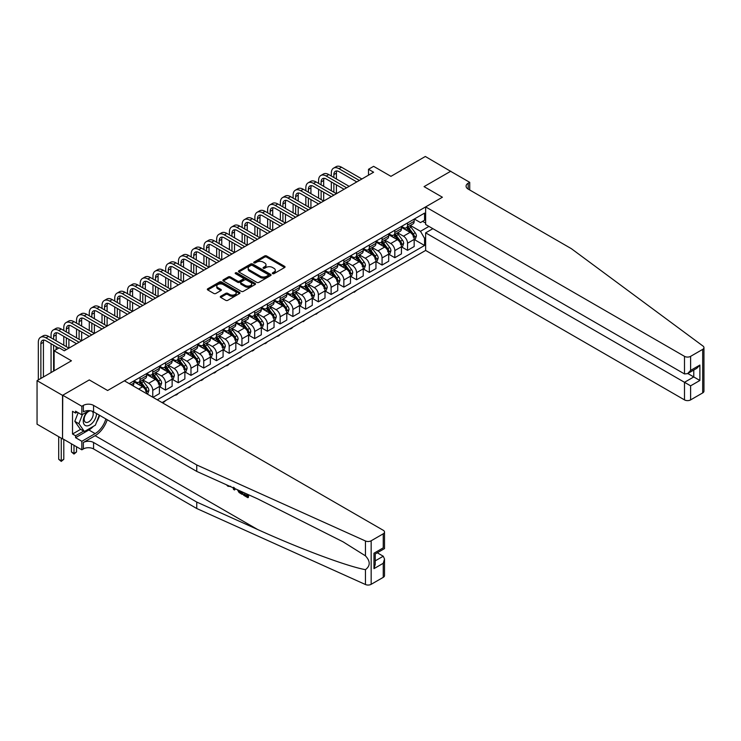 <?xml version="1.0" encoding="UTF-8"?>
<svg xmlns="http://www.w3.org/2000/svg" width="741" height="741" viewBox="0 0 741 741"><rect width="100%" height="100%" fill="white"/><g stroke="black" fill="none" stroke-linecap="round" stroke-linejoin="round"><path stroke-width="1.11" d="M272.595 273.642A0.991 0.574 0 0 0 273.994 273.642L284.627 267.51A1.417 0.815 0 0 0 285.044 266.927A1.417 0.815 0 0 0 284.627 266.352L266.621 255.951A1.417 0.815 0 0 0 264.62 255.951L253.987 262.092A0.991 0.574 0 0 0 255.395 262.898L256.766 262.11A4.529 2.612 0 0 1 263.166 262.11L264.667 262.972A4.529 2.612 0 0 1 265.991 264.824A4.529 2.612 0 0 1 264.667 266.667L263.296 267.464A0.991 0.574 0 0 0 264.694 268.27L266.065 267.473A4.529 2.612 0 0 1 272.475 267.473L273.975 268.344A4.529 2.612 0 0 1 275.3 270.187A4.529 2.612 0 0 1 273.975 272.04L272.595 272.836A0.991 0.574 0 0 0 272.595 273.642L272.595 272.836M220.707 296.27A1.417 0.815 0 0 0 220.29 296.845A1.417 0.815 0 0 0 220.707 297.419L225.755 300.337A1.417 0.815 0 0 0 227.756 300.337L239.556 293.519A1.417 0.815 0 0 0 239.973 292.945A1.417 0.815 0 0 0 239.556 292.371L221.559 281.969A1.417 0.815 0 0 0 219.558 281.969L207.749 288.786A1.417 0.815 0 0 0 207.332 289.37A1.417 0.815 0 0 0 207.749 289.944L213.853 293.464A1.417 0.815 0 0 0 215.853 293.464L220.901 290.546A1.417 0.815 0 0 0 221.318 289.972A1.417 0.815 0 0 0 220.901 289.398L217.882 287.647A3.788 2.186 0 0 1 216.77 286.1A3.788 2.186 0 0 1 219.104 284.081A3.788 2.186 0 0 1 223.226 284.553L235.082 291.398A3.788 2.186 0 0 1 236.194 292.945A3.788 2.186 0 0 1 233.86 294.964A3.788 2.186 0 0 1 229.729 294.492L227.756 293.353A1.417 0.815 0 0 0 225.755 293.353L220.707 296.27L220.707 297.419L225.755 294.529L225.755 293.353M450.815 171.421L425.334 156.481L390.942 176.339L373.612 166.336L368.518 169.272L373.612 172.218L64.31 350.789L59.215 347.853L54.121 350.789L54.121 370.796M62.531 395.361L62.531 438.904L62.735 395.24L89.281 379.92L62.531 395.361L37.05 380.652L71.442 360.793L54.121 350.789M450.815 171.19L424.056 186.63L442.405 197.226L107.621 390.507L89.281 379.92L107.621 390.507L124.386 380.828L383.245 530.278A4.326 2.501 0 0 1 384.514 532.038A4.326 2.501 0 0 1 383.245 533.807L371.167 540.782L371.167 584.316A4.326 2.501 180 0 1 365.452 584.519L196.745 508.511L93.561 448.935A7.206 4.159 0 0 0 83.372 448.935L81.843 449.815L62.735 438.783M256.868 282.377A1.417 0.815 0 0 0 258.868 282.377L270.669 275.559A1.417 0.815 0 0 0 271.086 274.985A1.417 0.815 0 0 0 270.669 274.411L252.662 264.009A1.417 0.815 0 0 0 250.662 264.009L238.861 270.826A1.417 0.815 0 0 0 238.445 271.401A1.417 0.815 0 0 0 238.861 271.984L256.868 282.377M235.805 273.855A0.991 0.574 0 0 1 236.805 273.994L236.805 272.818L255.117 283.386A1.417 0.815 0 0 1 255.534 283.97A1.417 0.815 0 0 1 255.117 284.544L243.307 291.361A1.417 0.815 0 0 1 241.307 291.361L223.31 280.959L228.358 278.07L228.358 276.893L223.31 279.811A1.417 0.815 0 0 0 222.893 280.385A1.417 0.815 0 0 0 223.31 280.959L223.31 279.811M228.358 278.07A1.417 0.815 0 0 1 230.358 278.07L230.358 276.893A1.417 0.815 0 0 0 228.358 276.893M230.358 276.893L237.657 281.108A1.417 0.815 0 0 0 239.658 281.108L243.011 279.172A1.417 0.815 0 0 0 243.428 278.597A1.417 0.815 0 0 0 243.011 278.014L235.406 273.624A0.991 0.574 0 0 1 236.805 272.818M62.531 438.904L37.05 424.195L37.05 380.652M162.094 402.595L425.64 250.439L684.499 399.89L684.499 382.3L693.771 376.947L693.771 370.055M414.33 219.021L420.49 222.587L424.565 220.225L424.565 213.112L129.23 383.625M424.565 220.225L425.64 219.614M425.64 237.731L424.565 238.352L420.49 231.294L410.357 225.44M414.33 239.556L424.565 245.475L424.565 238.352M424.565 245.475L157.259 399.807M368.518 169.272L368.518 175.163M422.629 221.346L425.64 223.087M420.49 231.294L428.956 226.403M146.653 393.684A5.761 3.325 -120 0 0 142.578 386.802L133.917 381.8M152.766 397.213L152.766 390.331A5.761 3.325 -120 0 0 148.691 383.273L142.837 379.892M152.979 397.333L159.398 393.628L159.398 386.506A5.761 3.325 -120 0 0 155.323 379.448L146.653 374.446M159.547 386.654L165.512 390.099L165.512 382.977A5.761 3.325 -120 0 0 161.436 375.919L155.582 372.538M165.512 390.099L172.134 386.274L172.134 379.151A5.761 3.325 -120 0 0 168.059 372.093L159.398 367.091M172.282 379.299L178.248 382.745L178.248 375.622A5.761 3.325 -120 0 0 174.172 368.564L168.318 365.183M178.248 382.745L184.87 378.92L184.87 371.797A5.761 3.325 -120 0 0 180.795 364.739L172.134 359.737M185.028 371.945L190.983 375.391L190.983 368.268A5.761 3.325 -120 0 0 186.908 361.21L181.054 357.829M190.983 375.391L197.615 371.565L197.615 364.442A5.761 3.325 -120 0 0 193.531 357.384L184.87 352.383M197.764 364.591L203.729 368.027L203.729 360.913A5.761 3.325 -120 0 0 199.653 353.855L193.799 350.474M203.729 368.027L210.351 364.211L210.351 357.088A5.761 3.325 -120 0 0 206.276 350.03L197.615 345.028M210.5 357.236L216.465 360.672L216.465 353.559A5.761 3.325 -120 0 0 212.389 346.501L206.535 343.12M216.465 360.672L223.087 356.856L223.087 349.733A5.761 3.325 -120 0 0 219.012 342.675L210.351 337.674M223.245 349.882L229.201 353.318L229.201 346.204A5.761 3.325 -120 0 0 225.125 339.137L219.271 335.766M229.201 353.318L235.833 349.502L235.833 342.379A5.761 3.325 -120 0 0 231.748 335.321L223.087 330.319M235.981 342.527L241.946 345.964L241.946 338.85A5.761 3.325 -120 0 0 237.87 331.783L232.016 328.411M241.946 345.964L248.568 342.138L248.568 335.025A5.761 3.325 -120 0 0 244.493 327.967L235.833 322.965M248.717 335.173L254.682 338.609L254.682 331.496A5.761 3.325 -120 0 0 250.606 324.428L244.752 321.057M254.682 338.609L261.304 334.784L261.304 327.67A5.761 3.325 -120 0 0 257.229 320.612L248.568 315.61M261.462 327.818L267.418 331.255L267.418 324.141A5.761 3.325 -120 0 0 263.342 317.074L257.488 313.702M267.418 331.255L274.05 327.429L274.05 320.316A5.761 3.325 -120 0 0 269.965 313.248L261.304 308.256M274.198 320.464L280.163 323.9L280.163 316.787A5.761 3.325 -120 0 0 276.087 309.719L270.233 306.348M280.163 323.9L286.786 320.075L286.786 312.961A5.761 3.325 -120 0 0 282.71 305.894L274.05 300.892M286.934 313.11L292.899 316.546L292.899 309.432A5.761 3.325 -120 0 0 288.823 302.365L282.969 298.984M292.899 316.546L299.521 312.721L299.521 305.607A5.761 3.325 -120 0 0 295.446 298.54L286.786 293.538M299.679 305.755L305.635 309.192L305.635 302.078A5.761 3.325 -120 0 0 301.559 295.011L295.705 291.63M305.635 309.192L312.267 305.366L312.267 298.252A5.761 3.325 -120 0 0 308.182 291.185L299.521 286.183M312.415 298.401L318.38 301.837L318.38 294.723A5.761 3.325 -120 0 0 314.304 287.656L308.451 284.275M318.38 301.837L325.003 298.012L325.003 290.898A5.761 3.325 -120 0 0 320.927 283.831L312.267 278.829M325.151 291.046L331.116 294.483L331.116 287.36A5.761 3.325 -120 0 0 327.04 280.302L321.186 276.921M331.116 294.483L337.739 290.657L337.739 283.544A5.761 3.325 -120 0 0 333.663 276.476L325.003 271.475M337.896 283.683L343.852 287.128L343.852 280.005A5.761 3.325 -120 0 0 339.776 272.947L333.922 269.567M343.852 287.128L350.484 283.303L350.484 276.189A5.761 3.325 -120 0 0 346.399 269.122L337.739 264.12M350.632 276.328L356.597 279.774L356.597 272.651A5.761 3.325 -120 0 0 352.521 265.593L346.668 262.212M356.597 279.774L363.22 275.948L363.22 268.835A5.761 3.325 -120 0 0 359.144 261.768L350.484 256.766M363.368 268.974L369.333 272.419L369.333 265.297A5.761 3.325 -120 0 0 365.257 258.238L359.404 254.858M369.333 272.419L375.956 268.594L375.956 261.471A5.761 3.325 -120 0 0 371.88 254.413L363.22 249.411M376.113 261.619L382.069 265.065L382.069 257.942A5.761 3.325 -120 0 0 377.993 250.884L372.139 247.503M382.069 265.065L388.692 261.24L388.692 254.117A5.761 3.325 -120 0 0 384.616 247.059L375.956 242.057M388.849 254.265L394.814 257.711L394.814 250.588A5.761 3.325 -120 0 0 390.739 243.53L384.885 240.149M394.814 257.711L401.437 253.885L401.437 246.762A5.761 3.325 -120 0 0 397.361 239.704L388.692 234.702M401.585 246.91L407.55 250.356L407.55 243.233A5.761 3.325 -120 0 0 403.475 236.175L397.621 232.794M407.55 250.356L414.173 246.531L414.173 239.408A5.761 3.325 -120 0 0 410.097 232.35L401.437 227.348M401.585 226.376L403.475 227.468A5.761 3.325 -120 0 0 406.355 227.756A5.761 3.325 -120 0 0 407.55 225.116L407.55 222.939M388.849 233.73L390.739 234.823A5.761 3.325 -120 0 0 393.619 235.11A5.761 3.325 -120 0 0 394.814 232.47L394.814 230.294M376.113 241.084L377.993 242.177A5.761 3.325 -120 0 0 380.874 242.464A5.761 3.325 -120 0 0 382.069 239.825L382.069 237.648M363.368 248.439L365.257 249.532A5.761 3.325 -120 0 0 368.138 249.819A5.761 3.325 -120 0 0 369.333 247.179L369.333 245.002M350.632 255.793L352.521 256.886A5.761 3.325 -120 0 0 355.402 257.173A5.761 3.325 -120 0 0 356.597 254.534L356.597 252.357M337.896 263.148L339.776 264.241A5.761 3.325 -120 0 0 342.657 264.528A5.761 3.325 -120 0 0 343.852 261.888L343.852 259.711M325.151 270.511L327.04 271.595A5.761 3.325 -120 0 0 329.921 271.882A5.761 3.325 -120 0 0 331.116 269.242L331.116 267.066M312.415 277.866L314.304 278.949A5.761 3.325 -120 0 0 317.185 279.237A5.761 3.325 -120 0 0 318.38 276.597L318.38 274.42M299.679 285.22L301.559 286.304A5.761 3.325 -120 0 0 304.44 286.591A5.761 3.325 -120 0 0 305.635 283.951L305.635 281.775M286.934 292.575L288.823 293.658A5.761 3.325 -120 0 0 291.704 293.945A5.761 3.325 -120 0 0 292.899 291.306L292.899 289.129M274.198 299.929L276.087 301.013A5.761 3.325 -120 0 0 278.968 301.3A5.761 3.325 -120 0 0 280.163 298.66L280.163 296.483M261.462 307.283L263.342 308.367A5.761 3.325 -120 0 0 266.223 308.654A5.761 3.325 -120 0 0 267.418 306.014L267.418 303.838M248.717 314.638L250.606 315.722A5.761 3.325 -120 0 0 253.487 316.009A5.761 3.325 -120 0 0 254.682 313.369L254.682 311.192M235.981 321.992L237.87 323.076A5.761 3.325 -120 0 0 240.751 323.363A5.761 3.325 -120 0 0 241.946 320.723L241.946 318.547M223.245 329.347L225.125 330.43A5.761 3.325 -120 0 0 228.006 330.718A5.761 3.325 -120 0 0 229.201 328.078L229.201 325.901M210.5 336.701L212.389 337.785A5.761 3.325 -120 0 0 215.27 338.072A5.761 3.325 -120 0 0 216.465 335.432L216.465 333.255M197.764 344.056L199.653 345.139A5.761 3.325 -120 0 0 202.534 345.426A5.761 3.325 -120 0 0 203.729 342.787L203.729 340.61M185.028 351.41L186.908 352.494A5.761 3.325 -120 0 0 189.798 352.781A5.761 3.325 -120 0 0 190.983 350.141L190.983 347.964M172.282 358.764L174.172 359.848A5.761 3.325 -120 0 0 177.053 360.135A5.761 3.325 -120 0 0 178.248 357.495L178.248 355.319M159.547 366.119L161.436 367.212A5.761 3.325 -120 0 0 164.317 367.49A5.761 3.325 -120 0 0 165.512 364.85L165.512 362.673M146.811 373.473L148.691 374.566A5.761 3.325 -120 0 0 151.581 374.844A5.761 3.325 -120 0 0 152.766 372.204L152.766 370.028M134.065 380.828L135.955 381.921A5.761 3.325 -120 0 0 138.836 382.199A5.761 3.325 -120 0 0 140.03 379.559L140.03 377.382M406.355 227.756L412.978 223.93A5.761 3.325 -120 0 0 414.173 221.29L414.173 219.114M393.619 235.11L400.242 231.285A5.761 3.325 -120 0 0 401.437 228.645L401.437 226.468M380.874 242.464L387.506 238.639A5.761 3.325 -120 0 0 388.692 235.999L388.692 233.823M368.138 249.819L374.761 245.993A5.761 3.325 -120 0 0 375.956 243.354L375.956 241.177M355.402 257.173L362.025 253.348A5.761 3.325 -120 0 0 363.22 250.708L363.22 248.531M342.657 264.528L349.289 260.702A5.761 3.325 -120 0 0 350.484 258.063L350.484 255.886M329.921 271.882L336.544 268.057A5.761 3.325 -120 0 0 337.739 265.417L337.739 263.24M317.185 279.237L323.808 275.411A5.761 3.325 -120 0 0 325.003 272.771L325.003 270.595M304.44 286.591L311.072 282.766A5.761 3.325 -120 0 0 312.267 280.126L312.267 277.949M291.704 293.945L298.327 290.12A5.761 3.325 -120 0 0 299.521 287.48L299.521 285.304M278.968 301.3L285.591 297.474A5.761 3.325 -120 0 0 286.786 294.835L286.786 292.658M266.223 308.654L272.855 304.829A5.761 3.325 -120 0 0 274.05 302.189L274.05 300.012M253.487 316.009L260.11 312.183A5.761 3.325 -120 0 0 261.304 309.543L261.304 307.367M240.751 323.363L247.374 319.538A5.761 3.325 -120 0 0 248.568 316.898L248.568 314.721M228.006 330.718L234.638 326.892A5.761 3.325 -120 0 0 235.833 324.252L235.833 322.076M215.27 338.072L221.892 334.247A5.761 3.325 -120 0 0 223.087 331.607L223.087 329.43M202.534 345.426L209.157 341.601A5.761 3.325 -120 0 0 210.351 338.961L210.351 336.785M189.798 352.781L196.421 348.955A5.761 3.325 -120 0 0 197.615 346.316L197.615 344.139M177.053 360.135L183.675 356.31A5.761 3.325 -120 0 0 184.87 353.67L184.87 351.493M164.317 367.49L170.939 363.664A5.761 3.325 -120 0 0 172.134 361.034L172.134 358.848M151.581 374.844L158.204 371.019A5.761 3.325 -120 0 0 159.398 368.388L159.398 366.211M138.836 382.199L145.458 378.382A5.761 3.325 -120 0 0 146.653 375.743L146.653 373.566M132.796 385.681A5.761 3.325 -120 0 0 133.917 383.097L133.917 380.92M272.994 273.781L273.975 273.216A4.529 2.612 0 0 0 275.3 271.373L275.3 270.187M265.991 264.824L265.991 266A4.529 2.612 0 0 1 264.667 267.844L263.685 268.409M284.609 267.52L266.621 257.136A1.417 0.815 0 0 0 264.62 257.136L254.385 263.036M270.669 274.411L270.669 275.559L252.662 265.185A1.417 0.815 0 0 0 250.662 265.185L238.88 271.993L238.861 270.826M268.168 275.393A0.991 0.574 0 0 0 268.168 274.578L252.366 265.454A0.991 0.574 0 0 0 250.967 265.454L249.513 266.297A4.529 2.612 0 0 0 248.189 268.14A4.529 2.612 0 0 0 249.513 269.993L260.313 276.226A4.529 2.612 0 0 0 266.723 276.226L268.168 275.393L268.168 276.569A0.991 0.574 0 0 0 268.464 276.161L268.464 274.985M248.189 268.14L248.189 269.316A4.529 2.612 0 0 0 249.513 271.169L249.513 269.993M268.168 276.569L266.723 277.403A4.529 2.612 0 0 1 260.313 277.403L249.513 271.169M230.358 278.07L237.657 282.284A1.417 0.815 0 0 0 239.658 282.284L243.011 280.348A1.417 0.815 0 0 0 243.428 279.774L243.428 278.597M236.805 273.994L255.099 284.553M245.234 285.48A3.788 2.186 0 0 0 249.365 285.952A3.788 2.186 0 0 0 251.699 283.933A3.788 2.186 0 0 0 250.588 282.395L246.41 279.978A1.417 0.815 0 0 0 244.41 279.978L241.057 281.913A1.417 0.815 0 0 0 240.649 282.497A1.417 0.815 0 0 0 241.057 283.071L245.234 285.48L245.234 286.656A3.788 2.186 0 0 0 249.365 287.128A3.788 2.186 0 0 0 251.699 285.109L251.699 283.933M240.649 282.497L240.649 283.673A1.417 0.815 0 0 0 241.057 284.248L241.057 283.071M245.234 286.656L241.057 284.248M236.194 292.945L236.194 294.121A3.788 2.186 0 0 1 233.86 296.141A3.788 2.186 0 0 1 229.729 295.668L227.756 294.529A1.417 0.815 0 0 0 225.755 294.529M216.77 286.1L216.77 287.276A3.788 2.186 0 0 0 217.882 288.823L217.882 287.647M220.883 290.565L217.882 288.823M239.538 293.538L221.559 283.145A1.417 0.815 0 0 0 219.558 283.145L207.767 289.953L207.749 288.786M414.173 239.649L415.395 238.945L416.414 235.999A3.816 2.204 -120 0 0 415.201 232.748L411.033 227.191A11.022 6.363 -120 0 0 409.829 225.746M405.688 229.803A11.022 6.363 -120 0 0 403.428 227.441M413.135 236.87L414.358 236.157A3.816 2.204 -120 0 0 413.265 233.86L409.097 228.302A11.022 6.363 -120 0 0 407.893 226.866M406.865 227.459A9.151 5.28 60 0 1 408.365 229.164L411.894 233.869M406.67 227.57A11.022 6.363 60 0 1 407.874 229.015L410.644 232.711M356.662 290.268L354.254 292.25L353.735 291.954M354.254 291.658L354.254 292.25M331.32 176.043L331.32 173.098A10.809 6.243 60 0 1 333.561 168.151L336.108 166.679A10.809 6.243 60 0 1 341.508 167.216L361.895 178.989M333.561 168.151A10.809 6.243 60 0 1 338.961 168.689L359.348 180.452M356.801 181.925L338.961 171.625A7.206 4.159 -120 0 0 335.358 171.273A7.206 4.159 -120 0 0 333.867 174.57L333.867 177.516M336.868 170.939A7.206 4.159 -120 0 0 336.414 173.098L336.414 178.989M333.867 183.398L333.867 192.225M336.414 184.87L336.414 193.697L316.036 181.925L313.489 183.398L333.867 195.161M331.32 190.752L331.32 181.925M703.95 347.612L703.95 391.155A4.326 2.501 180 0 1 702.681 392.925L702.681 349.382A4.326 2.501 0 0 0 703.95 347.612A4.326 2.501 0 0 0 703.033 346.084L571.376 248.68L468.192 189.103A7.206 4.159 180 0 1 466.08 186.158A7.206 4.159 180 0 1 468.192 183.222L469.72 182.342L450.611 171.31L424.056 186.63L442.405 197.226L425.64 206.906L425.64 224.495L684.499 373.946L684.499 356.347A4.326 2.501 0 0 0 690.612 356.347L702.681 349.382M432.874 228.673L425.64 232.85L690.612 385.829L690.612 399.89L702.681 392.925M425.64 232.85L425.64 250.439M469.72 182.342L469.72 189.983M425.64 206.906L684.499 356.347M690.612 399.89A4.326 2.501 180 0 1 684.499 399.89M687.796 373.501L699.884 380.476L690.612 385.829M690.612 356.347L690.612 370.417L687.555 373.64L684.499 373.946M690.612 370.417L699.884 365.063L696.827 368.286L687.555 373.64M247.022 495.692L244.178 494.052L243.576 494.395L247.022 496.387L247.022 494.219L245.799 493.515M247.883 494.451L247.883 497.702L248.346 497.443A18.775 10.837 120 0 0 248.67 494.803M242.242 491.904L242.242 494.442L242.696 494.182A18.775 10.837 120 0 0 242.965 492.237M196.745 508.511L196.745 502.065L93.561 442.488A7.206 4.159 0 0 0 83.372 442.488L95.135 435.699A18.775 10.837 120 0 0 107.223 419.73M196.745 502.065L257.544 529.463C300.281 548.896 347.473 566.485 365.452 569.662C370.454 565.865 370.454 561.252 365.452 555.843L343.037 541.81L257.544 498.804L196.745 471.406L93.561 411.839A7.206 4.159 0 0 0 83.372 411.839L83.372 405.392L81.843 406.272L62.735 395.24M235.092 488.69L234.536 489.996L235.49 488.865M196.745 471.406L196.745 464.968L93.561 405.392A7.206 4.159 0 0 0 83.372 405.392M383.245 577.35L383.245 563.29L384.514 559.02L384.514 575.581A4.326 2.501 180 0 1 383.245 577.35L371.167 584.316M365.452 555.843L365.452 540.976L196.745 464.968M93.366 426.334A16.219 9.364 -60 0 1 88.874 429.984L75.573 437.662L75.573 435.782L83.677 431.105M77.203 412.126L75.573 413.07L72.516 411.311L72.516 434.022L75.573 435.782M75.573 413.07L75.573 411.19L81.843 414.812L81.843 406.272M81.843 449.815L81.843 441.284L95.135 433.605A16.219 9.364 120 0 0 105.843 418.924M75.573 437.662L81.843 441.284M377.271 552.777L383.245 556.222L384.514 559.02M89.068 410.634L81.843 414.812M365.452 540.976A4.326 2.501 0 0 0 371.167 540.782M99.581 415.312A16.219 9.364 -60 0 1 96.58 422.092M72.516 434.022L80.621 429.335M383.245 563.29L373.973 568.643L375.233 564.383L375.233 553.953L384.514 548.599L384.514 532.038M373.973 568.643L373.973 553.221C375.622 554.175 375.622 554.175 373.973 553.221L383.245 547.868C384.894 548.822 384.894 548.822 383.245 547.868L383.245 533.807M228.015 485.512L228.58 485.753M230.118 486.448L227.978 486.3L226.385 484.762M234.536 489.996L233.563 489.43L233.091 487.782M233.6 487.235L234.045 488.903L234.462 487.837M242.242 494.442L239.065 492.515L237.426 489.736M238.278 490.125L239.13 491.691L241.381 493.135L241.381 491.524M239.13 491.691L239.751 491.329L240.742 492.07L240.14 492.413M241.381 492.432L240.742 492.07M247.883 497.702L243.576 495.21L243.576 494.395M401.437 247.003L402.659 246.299L403.678 243.354A3.816 2.204 -120 0 0 402.456 240.103L398.297 234.545A11.022 6.363 -120 0 0 397.093 233.1M392.952 237.157A11.022 6.363 -120 0 0 390.692 234.795M400.39 244.224L401.613 243.52A3.816 2.204 -120 0 0 400.52 241.223L396.361 235.657A11.022 6.363 -120 0 0 395.157 234.221M394.129 234.814A9.151 5.28 60 0 1 395.629 236.518L399.158 241.223M393.934 234.925A11.022 6.363 60 0 1 395.138 236.37L397.898 240.065M343.926 297.623L341.508 299.605L340.999 299.308M341.508 299.012L341.508 299.605M388.692 254.358L389.923 253.654L390.933 250.708A3.816 2.204 -120 0 0 389.72 247.457L385.552 241.899A11.022 6.363 -120 0 0 384.347 240.455M380.207 244.511A11.022 6.363 -120 0 0 377.956 242.15M387.654 251.579L388.877 250.875A3.816 2.204 -120 0 0 387.784 248.578L383.616 243.011A11.022 6.363 -120 0 0 382.412 241.575M381.393 242.168A9.151 5.28 60 0 1 382.893 243.872L386.413 248.578M381.189 242.279A11.022 6.363 60 0 1 382.393 243.724L385.163 247.42M331.181 304.977L328.772 306.959L328.263 306.663M328.772 306.366L328.772 306.959M375.956 261.712L377.178 261.008L378.197 258.063A3.816 2.204 -120 0 0 376.984 254.811L372.816 249.254A11.022 6.363 -120 0 0 371.611 247.809M367.471 251.866A11.022 6.363 -120 0 0 365.211 249.504M374.918 258.933L376.141 258.229A3.816 2.204 -120 0 0 375.048 255.932L370.88 250.365A11.022 6.363 -120 0 0 369.676 248.93M368.647 249.522A9.151 5.28 60 0 1 370.157 251.227L373.677 255.932M368.453 249.634A11.022 6.363 60 0 1 369.657 251.079L372.427 254.774M318.445 312.332L316.036 314.314L315.527 314.017M316.036 313.721L316.036 314.314M318.584 183.398L318.584 180.452A10.809 6.243 60 0 1 320.816 175.506L323.363 174.033A10.809 6.243 60 0 1 328.772 174.57L349.15 186.343M320.816 175.506A10.809 6.243 60 0 1 326.225 176.043L346.603 187.806M344.056 189.279L326.225 178.989A7.206 4.159 -120 0 0 322.622 178.627A7.206 4.159 -120 0 0 321.131 181.925L321.131 184.87M324.132 178.294A7.206 4.159 -120 0 0 323.678 180.452L323.678 186.343M321.131 190.752L321.131 199.579M323.678 192.225L323.678 201.052L303.291 189.279L300.744 190.752L321.131 202.515M318.584 198.106L318.584 189.279M331.32 196.634L313.489 186.343A7.206 4.159 -120 0 0 309.886 185.982A7.206 4.159 -120 0 0 308.386 189.279L308.386 192.225M311.387 185.648A7.206 4.159 -120 0 0 310.933 187.806L310.933 193.697M308.386 198.106L308.386 206.934M310.933 199.579L310.933 208.406L290.555 196.634L288.008 198.106L308.386 209.87M305.838 205.461L305.838 196.634M305.838 190.752L305.838 187.806A10.809 6.243 60 0 1 308.08 182.86A10.809 6.243 60 0 1 313.489 183.398M308.08 182.86L310.627 181.388A10.809 6.243 60 0 1 316.036 181.925M318.584 203.988L300.744 193.697A7.206 4.159 -120 0 0 297.141 193.336A7.206 4.159 -120 0 0 295.65 196.634L295.65 199.579M298.651 193.003A7.206 4.159 -120 0 0 298.197 195.161L298.197 201.052M295.65 205.461L295.65 214.288M298.197 206.934L298.197 215.761L277.819 203.988L275.272 205.461L295.65 217.233M293.103 212.815L293.103 203.988M293.103 198.106L293.103 195.161A10.809 6.243 60 0 1 295.344 190.215A10.809 6.243 60 0 1 300.744 190.752M295.344 190.215L297.891 188.742A10.809 6.243 60 0 1 303.291 189.279M363.22 269.066L364.442 268.362L365.461 265.417A3.816 2.204 -120 0 0 364.239 262.166L360.08 256.608A11.022 6.363 -120 0 0 358.876 255.163M354.735 259.22A11.022 6.363 -120 0 0 352.475 256.858M362.173 266.288L363.396 265.584A3.816 2.204 -120 0 0 362.303 263.287L358.144 257.729A11.022 6.363 -120 0 0 356.94 256.284M355.912 256.877A9.151 5.28 60 0 1 357.412 258.581L360.941 263.287M355.717 256.988A11.022 6.363 60 0 1 356.921 258.433L359.681 262.129M305.709 319.686L303.291 321.668L302.782 321.372M303.291 321.075L303.291 321.668M305.838 211.342L288.008 201.052A7.206 4.159 -120 0 0 284.405 200.691A7.206 4.159 -120 0 0 282.914 203.988L282.914 206.934M285.915 200.357A7.206 4.159 -120 0 0 285.461 202.515L285.461 208.406M282.914 212.815L282.914 221.642M285.461 214.288L285.461 223.115L265.074 211.342L262.527 212.815L282.914 224.588M280.367 220.17L280.367 211.342M280.367 205.461L280.367 202.515A10.809 6.243 60 0 1 282.599 197.569A10.809 6.243 60 0 1 288.008 198.106M282.599 197.569L285.146 196.096A10.809 6.243 60 0 1 290.555 196.634M87.605 411.477A9.364 5.409 120 0 0 83.288 420.499A9.364 5.409 120 0 0 86.577 425.871A9.364 5.409 120 0 0 96.515 413.543M90.532 410.792A6.41 3.705 120 0 0 84.946 415.831A6.41 3.705 120 0 0 85.474 422.194A6.41 3.705 120 0 0 86.419 422.481A6.41 3.705 120 0 0 92.236 417.85A6.41 3.705 120 0 0 91.995 411.153M99.285 415.136L95.394 425.167L84.391 431.512L80.315 429.159L74.813 421.333L78.166 412.691M84.391 431.512L78.889 423.695L82.473 414.441M74.813 421.333L78.889 423.695M350.484 276.421L351.706 275.717L352.725 272.771A3.816 2.204 -120 0 0 351.503 269.52L347.334 263.963A11.022 6.363 -120 0 0 346.13 262.518M341.99 266.575A11.022 6.363 -120 0 0 339.739 264.213M349.437 273.642L350.66 272.938A3.816 2.204 -120 0 0 349.567 270.641L345.399 265.083A11.022 6.363 -120 0 0 344.195 263.639M343.176 264.231A9.151 5.28 60 0 1 344.676 265.936L348.196 270.641M342.972 264.342A11.022 6.363 60 0 1 344.176 265.787L346.945 269.483M292.964 327.04L291.574 328.439L290.046 328.726M290.555 328.43L290.555 329.023M293.103 218.697L275.272 208.406A7.206 4.159 -120 0 0 271.669 208.045A7.206 4.159 -120 0 0 270.169 211.342L270.169 214.288M273.17 207.712A7.206 4.159 -120 0 0 272.725 209.87L272.725 215.761M270.169 220.17L270.169 228.997M272.725 221.642L272.725 230.47L252.338 218.697L249.791 220.17L270.169 231.942M267.621 227.524L267.621 218.697M267.621 212.815L267.621 209.87A10.809 6.243 60 0 1 269.863 204.924A10.809 6.243 60 0 1 275.272 205.461M269.863 204.924L272.41 203.451A10.809 6.243 60 0 1 277.819 203.988M337.739 283.775L338.961 283.071L339.98 280.126A3.816 2.204 -120 0 0 338.767 276.875L334.599 271.317A11.022 6.363 -120 0 0 333.394 269.872M329.254 273.929A11.022 6.363 -120 0 0 326.994 271.567M336.701 280.996L337.924 280.293A3.816 2.204 -120 0 0 336.831 277.995L332.663 272.438A11.022 6.363 -120 0 0 331.459 270.993M330.43 271.586A9.151 5.28 60 0 1 331.94 273.29L335.46 277.995M330.236 271.697A11.022 6.363 60 0 1 331.44 273.142L334.21 276.838M280.228 334.395L278.838 335.793L277.31 336.081M277.819 335.784L277.819 336.377M280.367 226.051L262.527 215.761A7.206 4.159 -120 0 0 258.924 215.399A7.206 4.159 -120 0 0 257.433 218.697L257.433 221.642M260.434 215.066A7.206 4.159 -120 0 0 259.98 217.233L259.98 223.115M257.433 227.524L257.433 236.351M259.98 228.997L259.98 237.824L239.602 226.051L237.055 227.524L257.433 239.297M254.885 234.878L254.885 226.051M254.885 220.17L254.885 217.233A10.809 6.243 60 0 1 257.127 212.278A10.809 6.243 60 0 1 262.527 212.815M257.127 212.278L259.674 210.805A10.809 6.243 60 0 1 265.074 211.342M325.003 291.13L326.225 290.426L327.244 287.48A3.816 2.204 -120 0 0 326.021 284.229L321.863 278.672A11.022 6.363 -120 0 0 320.658 277.227M316.518 281.293A11.022 6.363 -120 0 0 314.258 278.922M323.956 288.351L325.179 287.647A3.816 2.204 -120 0 0 324.086 285.35L319.927 279.792A11.022 6.363 -120 0 0 318.723 278.347M317.694 278.94A9.151 5.28 60 0 1 319.195 280.644L322.724 285.35M317.5 279.051A11.022 6.363 60 0 1 318.704 280.496L321.474 284.192M267.492 341.749L266.093 343.148L264.565 343.435M265.074 343.139L265.074 343.731M267.621 233.406L249.791 223.115A7.206 4.159 -120 0 0 246.188 222.754A7.206 4.159 -120 0 0 244.697 226.051L244.697 228.997M247.698 222.42A7.206 4.159 -120 0 0 247.244 224.588L247.244 230.47M244.697 234.878L244.697 243.706M247.244 236.351L247.244 245.178L226.857 233.406L224.31 234.878L244.697 246.651M242.15 242.233L242.15 233.406M242.15 227.524L242.15 224.588A10.809 6.243 60 0 1 244.382 219.632A10.809 6.243 60 0 1 249.791 220.17M244.382 219.632L246.929 218.169A10.809 6.243 60 0 1 252.338 218.697M312.267 298.484L313.489 297.78L314.508 294.835A3.816 2.204 -120 0 0 313.286 291.584L309.117 286.026A11.022 6.363 -120 0 0 307.923 284.581M303.773 288.647A11.022 6.363 -120 0 0 301.522 286.276M311.22 295.705L312.443 295.001A3.816 2.204 -120 0 0 311.35 292.704L307.182 287.147A11.022 6.363 -120 0 0 305.977 285.702M304.959 286.295A9.151 5.28 60 0 1 306.459 287.999L309.979 292.704M304.755 286.406A11.022 6.363 60 0 1 305.959 287.851L308.728 291.546M254.747 349.104L253.357 350.502L251.829 350.789M252.338 350.502L252.338 351.086M254.885 240.76L237.055 230.47A7.206 4.159 -120 0 0 233.452 230.108A7.206 4.159 -120 0 0 231.952 233.406L231.952 236.351M234.953 229.775A7.206 4.159 -120 0 0 234.508 231.942L234.508 237.824M231.952 242.233L231.952 251.06M234.508 243.706L234.508 252.533L214.121 240.76L211.574 242.233L231.952 254.006M229.404 249.587L229.404 240.76M229.404 234.878L229.404 231.942A10.809 6.243 60 0 1 231.646 226.987A10.809 6.243 60 0 1 237.055 227.524M231.646 226.987L234.193 225.523A10.809 6.243 60 0 1 239.602 226.051M299.521 305.838L300.744 305.135L301.763 302.189A3.816 2.204 -120 0 0 300.55 298.938L296.381 293.38A11.022 6.363 -120 0 0 295.177 291.935M291.037 296.002A11.022 6.363 -120 0 0 288.777 293.64M298.484 303.06L299.707 302.356A3.816 2.204 -120 0 0 298.614 300.059L294.446 294.501A11.022 6.363 -120 0 0 293.241 293.056M292.213 293.649A9.151 5.28 60 0 1 293.723 295.353L297.243 300.059M292.019 293.76A11.022 6.363 60 0 1 293.223 295.205L295.992 298.901M242.011 356.458L240.621 357.857L239.093 358.144M239.602 357.857L239.602 358.44M242.15 248.115L224.31 237.824A7.206 4.159 -120 0 0 220.707 237.463A7.206 4.159 -120 0 0 219.216 240.76L219.216 243.706M222.217 237.129A7.206 4.159 -120 0 0 221.763 239.297L221.763 245.178M219.216 249.587L219.216 258.414M221.763 251.06L221.763 259.887L201.385 248.115L198.838 249.587L219.216 261.36M216.668 256.942L216.668 248.115M216.668 242.233L216.668 239.297A10.809 6.243 60 0 1 218.91 234.341A10.809 6.243 60 0 1 224.31 234.878M218.91 234.341L221.457 232.878A10.809 6.243 60 0 1 226.857 233.406M286.786 313.193L288.008 312.489L289.027 309.543A3.816 2.204 -120 0 0 287.804 306.292L283.646 300.735A11.022 6.363 -120 0 0 282.441 299.29M278.301 303.356A11.022 6.363 -120 0 0 276.041 300.994M285.739 310.414L286.962 309.71A3.816 2.204 -120 0 0 285.869 307.413L281.71 301.856A11.022 6.363 -120 0 0 280.506 300.411M279.477 301.003A9.151 5.28 60 0 1 280.978 302.717L284.507 307.413M279.283 301.115A11.022 6.363 60 0 1 280.487 302.56L283.257 306.255M229.275 363.812L227.876 365.211L226.348 365.498M226.857 365.211L226.857 365.795M229.404 255.469L211.574 245.178A7.206 4.159 -120 0 0 207.971 244.817A7.206 4.159 -120 0 0 206.48 248.115L206.48 251.06M209.481 244.484A7.206 4.159 -120 0 0 209.027 246.651L209.027 252.533M206.48 256.942L206.48 265.769M209.027 258.414L209.027 267.242L188.64 255.469L186.093 256.942L206.48 268.714M203.932 264.296L203.932 255.478M203.932 249.587L203.932 246.651A10.809 6.243 60 0 1 206.165 241.696A10.809 6.243 60 0 1 211.574 242.233M206.165 241.696L208.721 240.232A10.809 6.243 60 0 1 214.121 240.76M274.05 320.547L275.272 319.843L276.291 316.898A3.816 2.204 -120 0 0 275.068 313.647L270.9 308.089A11.022 6.363 -120 0 0 269.705 306.654M265.556 310.711A11.022 6.363 -120 0 0 263.305 308.349M273.003 317.769L274.226 317.065A3.816 2.204 -120 0 0 273.133 314.768L268.964 309.21A11.022 6.363 -120 0 0 267.76 307.765M266.741 308.358A9.151 5.28 60 0 1 268.242 310.071L271.762 314.768M266.538 308.469A11.022 6.363 60 0 1 267.742 309.914L270.511 313.61M216.529 371.167L215.14 372.566L213.612 372.853M214.121 372.566L214.121 373.149M216.668 262.833L198.838 252.533A7.206 4.159 -120 0 0 195.235 252.172A7.206 4.159 -120 0 0 193.734 255.478L193.734 258.414M196.736 251.838A7.206 4.159 -120 0 0 196.291 254.006L196.291 259.887M193.734 264.296L193.734 273.123M196.291 265.769L196.291 274.596L175.904 262.833L173.357 264.296L193.734 276.069M191.187 271.651L191.187 262.833M191.187 256.942L191.187 254.006A10.809 6.243 60 0 1 193.429 249.05A10.809 6.243 60 0 1 198.838 249.587M193.429 249.05L195.976 247.587A10.809 6.243 60 0 1 201.385 248.115M261.304 327.902L262.527 327.198L263.546 324.252A3.816 2.204 -120 0 0 262.333 321.001L258.164 315.444A11.022 6.363 -120 0 0 256.96 314.008M252.82 318.065A11.022 6.363 -120 0 0 250.56 315.703M260.267 325.123L261.49 324.419A3.816 2.204 -120 0 0 260.397 322.122L256.229 316.564A11.022 6.363 -120 0 0 255.024 315.12M253.996 315.712A9.151 5.28 60 0 1 255.506 317.426L259.026 322.122M253.802 315.823A11.022 6.363 60 0 1 255.006 317.268L257.775 320.964M203.794 378.521L202.404 379.92L200.876 380.207M201.385 379.92L201.385 380.504M203.932 270.187L186.093 259.887A7.206 4.159 -120 0 0 182.49 259.526A7.206 4.159 -120 0 0 180.999 262.833L180.999 265.769M184 259.202A7.206 4.159 -120 0 0 183.546 261.36L183.546 267.242M180.999 271.651L180.999 280.478M183.546 273.123L183.546 281.95L163.168 270.187L160.621 271.651L180.999 283.423M178.451 279.005L178.451 270.187M178.451 264.296L178.451 261.36A10.809 6.243 60 0 1 180.693 256.414A10.809 6.243 60 0 1 186.093 256.942M180.693 256.414L183.24 254.941A10.809 6.243 60 0 1 188.64 255.469M248.568 335.256L249.791 334.552L250.81 331.607A3.816 2.204 -120 0 0 249.587 328.356L245.428 322.798A11.022 6.363 -120 0 0 244.224 321.362M240.084 325.419A11.022 6.363 -120 0 0 237.824 323.057M247.522 332.477L248.744 331.773A3.816 2.204 -120 0 0 247.651 329.476L243.493 323.919A11.022 6.363 -120 0 0 242.288 322.474M241.26 323.067A9.151 5.28 60 0 1 242.761 324.78L246.29 329.476M241.066 323.187A11.022 6.363 60 0 1 242.27 324.623L245.039 328.319M191.058 385.876L189.659 387.274L188.131 387.571M188.64 387.274L188.64 387.858M191.187 277.542L173.357 267.242A7.206 4.159 -120 0 0 169.754 266.88A7.206 4.159 -120 0 0 168.263 270.187L168.263 273.123M171.264 266.556A7.206 4.159 -120 0 0 170.81 268.714L170.81 274.596M168.263 279.005L168.263 287.832M170.81 280.478L170.81 289.305L150.423 277.542L147.876 279.005L168.263 290.778M165.715 286.359L165.715 277.542M165.715 271.651L165.715 268.714A10.809 6.243 60 0 1 167.948 263.768A10.809 6.243 60 0 1 173.357 264.296M167.948 263.768L170.504 262.295A10.809 6.243 60 0 1 175.904 262.833M235.833 342.611L237.055 341.907L238.074 338.961A3.816 2.204 -120 0 0 236.851 335.71L232.683 330.153A11.022 6.363 -120 0 0 231.488 328.717M227.339 332.774A11.022 6.363 -120 0 0 225.088 330.412M234.786 339.832L236.009 339.128A3.816 2.204 -120 0 0 234.916 336.831L230.747 331.273A11.022 6.363 -120 0 0 229.553 329.828M228.524 330.421A9.151 5.28 60 0 1 230.025 332.135L233.545 336.84M228.321 330.542A11.022 6.363 60 0 1 229.525 331.977L232.294 335.673M178.312 393.23L176.923 394.629L175.395 394.925M175.904 394.629L175.904 395.212M178.451 284.896L160.621 274.596A7.206 4.159 -120 0 0 157.018 274.235A7.206 4.159 -120 0 0 155.527 277.542L155.527 280.478M158.518 273.911A7.206 4.159 -120 0 0 158.074 276.069L158.074 281.95M155.527 286.359L155.527 295.187M158.074 287.832L158.074 296.659L137.687 284.896L135.14 286.359L155.527 298.132M152.97 293.714L152.97 284.896M152.97 279.005L152.97 276.069A10.809 6.243 60 0 1 155.212 271.123A10.809 6.243 60 0 1 160.621 271.651M155.212 271.123L157.759 269.65A10.809 6.243 60 0 1 163.168 270.187M223.087 349.965L224.31 349.261L225.329 346.316A3.816 2.204 -120 0 0 224.115 343.064L219.947 337.507A11.022 6.363 -120 0 0 218.743 336.071M214.603 340.128A11.022 6.363 -120 0 0 212.343 337.766M222.05 347.186L223.273 346.482A3.816 2.204 -120 0 0 222.18 344.185L218.011 338.628A11.022 6.363 -120 0 0 216.807 337.183M215.779 337.776A9.151 5.28 60 0 1 217.289 339.489L220.809 344.195M215.585 337.896A11.022 6.363 60 0 1 216.789 339.332L219.558 343.027M165.576 400.585L164.187 401.983L162.659 402.28M163.168 401.983L163.168 402.567M165.715 292.25L147.876 281.95A7.206 4.159 -120 0 0 144.273 281.599A7.206 4.159 -120 0 0 142.781 284.896L142.781 287.832M145.782 281.265A7.206 4.159 -120 0 0 145.329 283.423L145.329 289.305M142.781 293.714L142.781 302.541M145.329 295.187L145.329 304.014L124.951 292.25L122.404 293.714L142.781 305.487M140.234 301.078L140.234 292.25M140.234 286.359L140.234 283.423A10.809 6.243 60 0 1 142.476 278.477A10.809 6.243 60 0 1 147.876 279.005M142.476 278.477L145.023 277.004A10.809 6.243 60 0 1 150.423 277.542M210.351 357.319L211.574 356.616L212.593 353.67A3.816 2.204 -120 0 0 211.37 350.419L207.211 344.861A11.022 6.363 -120 0 0 206.007 343.426M201.867 347.483A11.022 6.363 -120 0 0 199.607 345.121M209.305 354.541L210.527 353.837A3.816 2.204 -120 0 0 209.434 351.54L205.276 345.982A11.022 6.363 -120 0 0 204.071 344.537M203.043 345.13A9.151 5.28 60 0 1 204.544 346.844L208.073 351.549M202.849 345.25A11.022 6.363 60 0 1 204.053 346.686L206.822 350.382M152.97 299.605L135.14 289.305A7.206 4.159 -120 0 0 131.537 288.953A7.206 4.159 -120 0 0 130.046 292.25L130.046 295.187M133.047 288.62A7.206 4.159 -120 0 0 132.593 290.778L132.593 296.659M130.046 301.078L130.046 309.895M132.593 302.541L132.593 311.368L112.206 299.605L109.659 301.078L130.046 312.841M127.498 308.432L127.498 299.605M127.498 293.714L127.498 290.778A10.809 6.243 60 0 1 129.74 285.831A10.809 6.243 60 0 1 135.14 286.359M129.74 285.831L132.287 284.359A10.809 6.243 60 0 1 137.687 284.896M197.615 364.674L198.838 363.97L199.857 361.034A3.816 2.204 -120 0 0 198.634 357.773L194.466 352.216A11.022 6.363 -120 0 0 193.271 350.78M189.122 354.837A11.022 6.363 -120 0 0 186.871 352.475M196.569 361.895L197.791 361.191A3.816 2.204 -120 0 0 196.698 358.894L192.53 353.337A11.022 6.363 -120 0 0 191.335 351.892M190.307 352.484A9.151 5.28 60 0 1 191.808 354.198L195.328 358.903M190.104 352.605A11.022 6.363 60 0 1 191.308 354.041L194.077 357.736M140.234 306.959L122.404 296.659A7.206 4.159 -120 0 0 118.801 296.307A7.206 4.159 -120 0 0 117.31 299.605L117.31 302.541M120.301 295.974A7.206 4.159 -120 0 0 119.857 298.132L119.857 304.014M117.31 308.432L117.31 317.25M119.857 309.895L119.857 318.723L99.47 306.959L96.923 308.432L117.31 320.195M114.753 315.786L114.753 306.959M114.753 301.078L114.753 298.132A10.809 6.243 60 0 1 116.995 293.186A10.809 6.243 60 0 1 122.404 293.714M116.995 293.186L119.542 291.713A10.809 6.243 60 0 1 124.951 292.25M184.87 372.028L186.093 371.324L187.112 368.388A3.816 2.204 -120 0 0 185.898 365.128L181.73 359.57A11.022 6.363 -120 0 0 180.526 358.135M176.386 362.192A11.022 6.363 -120 0 0 174.126 359.83M183.833 369.25L185.055 368.546A3.816 2.204 -120 0 0 183.963 366.249L179.794 360.691A11.022 6.363 -120 0 0 178.59 359.246M177.562 359.839A9.151 5.28 60 0 1 179.072 361.552L182.592 366.258M177.368 359.959A11.022 6.363 60 0 1 178.572 361.395L181.341 365.091M127.498 314.314L109.659 304.014A7.206 4.159 -120 0 0 106.056 303.662A7.206 4.159 -120 0 0 104.564 306.959L104.564 309.895M107.565 303.328A7.206 4.159 -120 0 0 107.112 305.487L107.112 311.368M104.564 315.786L104.564 324.604M107.112 317.25L107.112 326.077L86.734 314.314L84.187 315.786L104.564 327.55M102.017 323.141L102.017 314.314M102.017 308.432L102.017 305.487A10.809 6.243 60 0 1 104.259 300.54A10.809 6.243 60 0 1 109.659 301.078M104.259 300.54L106.806 299.068A10.809 6.243 60 0 1 112.206 299.605M172.134 379.383L173.357 378.679L174.376 375.743A3.816 2.204 -120 0 0 173.153 372.482L168.994 366.925A11.022 6.363 -120 0 0 167.79 365.489M163.65 369.546A11.022 6.363 -120 0 0 161.39 367.184M171.088 376.604L172.31 375.9A3.816 2.204 -120 0 0 171.217 373.603L167.058 368.045A11.022 6.363 -120 0 0 165.854 366.61M164.826 367.193A9.151 5.28 60 0 1 166.327 368.907L169.856 373.612M164.632 367.314A11.022 6.363 60 0 1 165.836 368.749L168.605 372.445M114.753 321.668L96.923 311.368A7.206 4.159 -120 0 0 93.32 311.016A7.206 4.159 -120 0 0 91.828 314.314L91.828 317.25M94.829 310.683A7.206 4.159 -120 0 0 94.376 312.841L94.376 318.723M91.828 323.141L91.828 331.959M94.376 324.604L94.376 333.431L73.989 321.668L71.442 323.141L91.828 334.904M89.281 330.495L89.281 321.668M89.281 315.786L89.281 312.841A10.809 6.243 60 0 1 91.523 307.895A10.809 6.243 60 0 1 96.923 308.432M91.523 307.895L94.07 306.422A10.809 6.243 60 0 1 99.47 306.959M159.398 386.746L160.621 386.033L161.64 383.097A3.816 2.204 -120 0 0 160.417 379.846L156.249 374.279A11.022 6.363 -120 0 0 155.054 372.843M150.905 376.9A11.022 6.363 -120 0 0 148.654 374.538M158.352 383.958L159.574 383.254A3.816 2.204 -120 0 0 158.481 380.957L154.313 375.4A11.022 6.363 -120 0 0 153.118 373.964M152.09 374.548A9.151 5.28 60 0 1 153.591 376.261L157.111 380.967M151.896 374.668A11.022 6.363 60 0 1 153.091 376.104L155.86 379.8M102.017 329.023L84.187 318.723A7.206 4.159 -120 0 0 80.584 318.371A7.206 4.159 -120 0 0 79.092 321.668L79.092 324.604M82.084 318.037A7.206 4.159 -120 0 0 81.64 320.195L81.64 326.077M79.092 330.495L79.092 339.322M81.64 331.959L81.64 340.786L61.253 329.023L58.706 330.495L79.092 342.259M76.545 337.85L76.545 329.023M76.545 323.141L76.545 320.195A10.809 6.243 60 0 1 78.778 315.249A10.809 6.243 60 0 1 84.187 315.786M78.778 315.249L81.325 313.776A10.809 6.243 60 0 1 86.734 314.314M147.014 393.888L147.876 393.388L148.895 390.451A3.816 2.204 -120 0 0 147.681 387.2L143.513 381.634A11.022 6.363 -120 0 0 142.309 380.198M138.169 384.255A11.022 6.363 -120 0 0 135.909 381.893M145.616 391.313L146.838 390.609A3.816 2.204 -120 0 0 145.745 388.312L141.577 382.754A11.022 6.363 -120 0 0 140.373 381.319M139.345 381.911A9.151 5.28 60 0 1 140.855 383.616L144.375 388.321M139.151 382.023A11.022 6.363 60 0 1 140.355 383.458L143.124 387.154M89.281 336.377L71.442 326.077A7.206 4.159 -120 0 0 67.839 325.725A7.206 4.159 -120 0 0 66.347 329.023L66.347 331.959M69.348 325.392A7.206 4.159 -120 0 0 68.894 327.55L68.894 333.431M66.347 337.85L66.347 346.677M68.894 339.322L68.894 348.14L48.517 336.377L45.97 337.85L66.347 349.613M63.8 345.204L63.8 336.377M63.8 330.495L63.8 327.55A10.809 6.243 60 0 1 66.042 322.604A10.809 6.243 60 0 1 71.442 323.141M66.042 322.604L68.589 321.131A10.809 6.243 60 0 1 73.989 321.668M73.989 445.285L73.989 453.409L76.545 451.936L76.545 446.758M76.545 451.936L73.989 454.057L71.442 451.936L71.442 443.813M71.442 451.936L73.989 453.409L73.989 454.057M76.536 343.731L58.706 333.431A7.206 4.159 -120 0 0 55.103 333.08A7.206 4.159 -120 0 0 53.611 336.377L53.611 339.322M56.612 332.746A7.206 4.159 -120 0 0 56.159 334.904L56.159 340.786M53.611 345.204L53.611 371.093M56.159 346.677L56.159 349.613M51.064 372.566L51.064 343.731M51.064 337.85L51.064 334.904A10.809 6.243 60 0 1 53.306 329.958A10.809 6.243 60 0 1 58.706 330.495M53.306 329.958L55.853 328.485A10.809 6.243 60 0 1 61.253 329.023M61.253 438.163L61.253 460.763L63.8 459.29L63.8 439.404M63.8 459.29L61.253 461.411L58.706 459.29L58.706 436.699M58.706 459.29L61.253 460.763L61.253 461.411M58.706 348.14L45.97 340.786A7.206 4.159 -120 0 0 42.367 340.434A7.206 4.159 -120 0 0 40.875 343.731L40.875 378.447M43.867 340.1A7.206 4.159 -120 0 0 43.423 342.259L43.423 376.974M38.328 379.92L38.328 342.259A10.809 6.243 60 0 1 40.56 337.312A10.809 6.243 60 0 1 45.97 337.85M40.56 337.312L43.108 335.84A10.809 6.243 60 0 1 48.517 336.377M138.66 389.062L142.578 386.802M148.691 383.273L155.323 379.448M161.436 375.919L168.059 372.093M174.172 368.564L180.795 364.739M186.908 361.21L193.531 357.384M199.653 353.855L206.276 350.03M212.389 346.501L219.012 342.675M225.125 339.137L231.748 335.321M237.87 331.783L244.493 327.967M250.606 324.428L257.229 320.612M263.342 317.074L269.965 313.248M276.087 309.719L282.71 305.894M288.823 302.365L295.446 298.54M301.559 295.011L308.182 291.185M314.304 287.656L320.927 283.831M327.04 280.302L333.663 276.476M339.776 272.947L346.399 269.122M352.521 265.593L359.144 261.768M365.257 258.238L371.88 254.413M377.993 250.884L384.616 247.059M390.739 243.53L397.361 239.704M403.475 236.175L410.097 232.35M407.55 225.116L414.173 221.29M407.55 243.233L414.173 239.408M394.814 250.588L401.437 246.762M394.814 232.47L401.437 228.645M382.069 257.942L388.692 254.117M382.069 239.825L388.692 235.999M369.333 265.297L375.956 261.471M369.333 247.179L375.956 243.354M356.597 272.651L363.22 268.835M356.597 254.534L363.22 250.708M343.852 280.005L350.484 276.189M343.852 261.888L350.484 258.063M331.116 287.36L337.739 283.544M331.116 269.242L337.739 265.417M318.38 294.723L325.003 290.898M318.38 276.597L325.003 272.771M305.635 302.078L312.267 298.252M305.635 283.951L312.267 280.126M292.899 309.432L299.521 305.607M292.899 291.306L299.521 287.48M280.163 316.787L286.786 312.961M280.163 298.66L286.786 294.835M267.418 324.141L274.05 320.316M267.418 306.014L274.05 302.189M254.682 331.496L261.304 327.67M254.682 313.369L261.304 309.543M241.946 338.85L248.568 335.025M241.946 320.723L248.568 316.898M229.201 346.204L235.833 342.379M229.201 328.078L235.833 324.252M216.465 353.559L223.087 349.733M216.465 335.432L223.087 331.607M203.729 360.913L210.351 357.088M203.729 342.787L210.351 338.961M190.983 368.268L197.615 364.442M190.983 350.141L197.615 346.316M178.248 375.622L184.87 371.797M178.248 357.495L184.87 353.67M165.512 382.977L172.134 379.151M165.512 364.85L172.134 361.034M152.766 390.331L159.398 386.506M152.766 372.204L159.398 368.388M140.03 379.559L146.653 375.743M131.111 384.709L133.917 383.097M273.975 273.216L273.975 272.04M263.296 268.27L263.296 267.464M264.667 267.844L264.667 266.667M253.987 262.898L253.987 262.092M264.62 257.136L264.62 255.951M266.621 257.136L266.621 255.951M284.627 267.51L284.627 266.352M250.662 265.185L250.662 264.009M252.662 265.185L252.662 264.009M260.313 277.403L260.313 276.226M266.723 277.403L266.723 276.226M237.657 282.284L237.657 281.108M239.658 282.284L239.658 281.108M243.011 280.348L243.011 279.172M255.117 284.544L255.117 283.386M227.756 294.529L227.756 293.353M229.729 295.668L229.729 294.492M220.901 290.546L220.901 289.398M219.558 283.145L219.558 281.969M221.559 283.145L221.559 281.969M239.556 293.519L239.556 292.371M413.886 237.518L416.386 236.073M409.097 228.302L411.033 227.191M406.096 230.043L407.874 229.015M413.265 233.86L415.201 232.748M412.959 235.351L414.358 236.157M341.508 167.216L338.961 168.689M336.414 173.098L333.867 174.57M699.884 365.063L699.884 380.476M468.192 189.103L468.192 183.222M257.544 529.463L95.135 435.699M93.561 411.839L93.561 405.392M93.561 442.488L93.561 448.935M365.452 584.519L365.452 569.662M83.372 442.488L83.372 448.935M88.874 429.984L95.135 433.605M375.233 560.844L383.245 556.222M401.15 244.873L403.65 243.428M396.361 235.657L398.297 234.545M393.351 237.398L395.138 236.37M400.52 241.223L402.456 240.103M400.223 242.715L401.613 243.52M388.414 252.227L390.915 250.782M383.616 243.011L385.552 241.899M380.615 244.752L382.393 243.724M387.784 248.578L389.72 247.457M387.478 250.069L388.877 250.875M375.668 259.582L378.169 258.137M370.88 250.365L372.816 249.254M367.879 252.107L369.657 251.079M375.048 255.932L376.984 254.811M374.742 257.423L376.141 258.229M328.772 174.57L326.225 176.043M323.678 180.452L321.131 181.925M310.933 187.806L308.386 189.279M298.197 195.161L295.65 196.634M362.933 266.936L365.433 265.491M358.144 257.729L360.08 256.608M355.134 259.461L356.921 258.433M362.303 263.287L364.239 262.166M362.006 264.778L363.396 265.584M285.461 202.515L282.914 203.988M350.197 274.29L352.697 272.845M345.399 265.083L347.334 263.963M342.398 266.816L344.176 265.787M349.567 270.641L351.503 269.52M349.261 272.132L350.66 272.938M272.725 209.87L270.169 211.342M337.451 281.645L339.952 280.2M332.663 272.438L334.599 271.317M329.662 274.17L331.44 273.142M336.831 277.995L338.767 276.875M336.525 279.487L337.924 280.293M259.98 217.233L257.433 218.697M324.715 288.999L327.216 287.554M319.927 279.792L321.863 278.672M316.916 281.524L318.704 280.496M324.086 285.35L326.021 284.229M323.789 286.841L325.179 287.647M247.244 224.588L244.697 226.051M311.98 296.354L314.48 294.909M307.182 287.147L309.117 286.026M304.18 288.879L305.959 287.851M311.35 292.704L313.286 291.584M311.044 294.196L312.443 295.001M234.508 231.942L231.952 233.406M299.234 303.708L301.744 302.263M294.446 294.501L296.381 293.38M291.445 296.233L293.223 295.205M298.614 300.059L300.55 298.938M298.308 301.55L299.707 302.356M221.763 239.297L219.216 240.76M286.498 311.063L288.999 309.618M281.71 301.856L283.646 300.735M278.709 303.588L280.487 302.56M285.869 307.413L287.804 306.292M285.572 308.904L286.962 309.71M209.027 246.651L206.48 248.115M273.762 318.417L276.263 316.972M268.964 309.21L270.9 308.089M265.963 310.942L267.742 309.914M273.133 314.768L275.068 313.647M272.827 316.259L274.226 317.065M196.291 254.006L193.734 255.478M261.017 325.771L263.527 324.326M256.229 316.564L258.164 315.444M253.227 318.297L255.006 317.268M260.397 322.122L262.333 321.001M260.091 323.613L261.49 324.419M183.546 261.36L180.999 262.833M248.281 333.126L250.782 331.681M243.493 323.919L245.428 322.798M240.492 325.651L242.27 324.623M247.651 329.476L249.587 328.356M247.355 330.968L248.744 331.773M170.81 268.714L168.263 270.187M235.545 340.48L238.046 339.035M230.747 331.273L232.683 330.153M227.746 333.005L229.525 331.977M234.916 336.831L236.851 335.71M234.61 338.322L236.009 339.128M158.074 276.069L155.527 277.542M222.8 347.835L225.31 346.39M218.011 338.628L219.947 337.507M215.01 340.36L216.789 339.332M222.18 344.185L224.115 343.064M221.874 345.676L223.273 346.482M145.329 283.423L142.781 284.896M210.064 355.189L212.565 353.744M205.276 345.982L207.211 344.861M202.274 347.714L204.053 346.686M209.434 351.54L211.37 350.419M209.138 353.031L210.527 353.837M132.593 290.778L130.046 292.25M197.328 362.544L199.829 361.099M192.53 353.337L194.466 352.216M189.529 355.069L191.308 354.041M196.698 358.894L198.634 357.773M196.393 360.385L197.791 361.191M119.857 298.132L117.31 299.605M184.583 369.898L187.093 368.462M179.794 360.691L181.73 359.57M176.793 362.423L178.572 361.395M183.963 366.249L185.898 365.128M183.657 367.74L185.055 368.546M107.112 305.487L104.564 306.959M171.847 377.262L174.348 375.817M167.058 368.045L168.994 366.925M164.057 369.778L165.836 368.749M171.217 373.603L173.153 372.482M170.921 375.094L172.31 375.9M94.376 312.841L91.828 314.314M159.111 384.616L161.612 383.171M154.313 375.4L156.249 374.279M151.312 377.132L153.091 376.104M158.481 380.957L160.417 379.846M158.176 382.449L159.574 383.254M81.64 320.195L79.092 321.668M146.366 391.97L148.876 390.526M141.577 382.754L143.513 381.634M138.576 384.486L140.355 383.458M145.745 388.312L147.681 387.2M145.44 389.803L146.838 390.609M68.894 327.55L66.347 329.023M56.159 334.904L53.611 336.377M43.423 342.259L40.875 343.731M230.571 486.207L229.969 486.55"/></g></svg>
